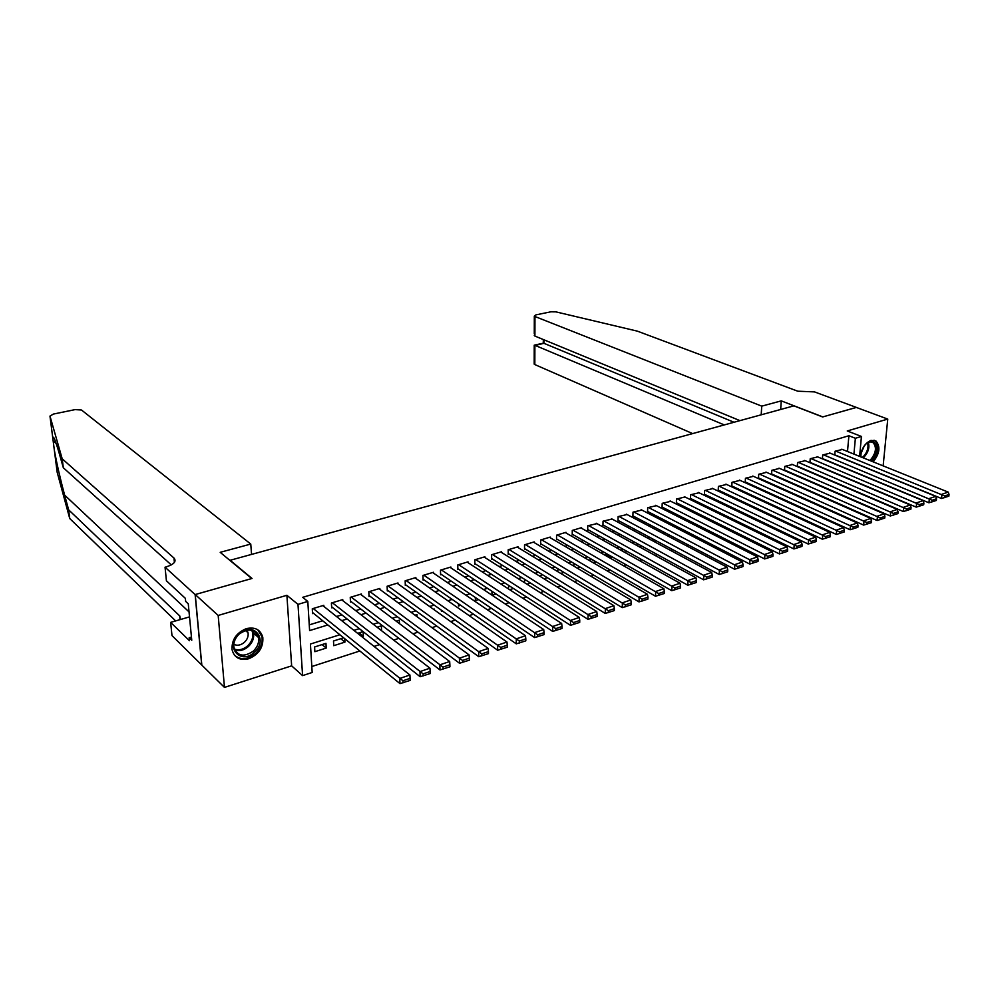 <?xml version="1.0" encoding="UTF-8"?>
<svg xmlns="http://www.w3.org/2000/svg" width="999" height="999" viewBox="0 0 999 999"><rect width="100%" height="100%" fill="white"/><g stroke="black" fill="none" stroke-linecap="round" stroke-linejoin="round"><path stroke-width="1.5" d="M248.751 658.741C258.828 654.407 263.511 647.277 262.799 637.337C260.539 629.645 255.057 626.735 246.353 628.633C236.463 632.717 231.681 639.672 232.018 649.5C234.153 657.704 239.735 660.789 248.751 658.741M873.188 461.863C879.682 453.633 880.619 446.69 875.998 441.021L870.978 440.397C864.834 443.194 861.375 448.663 860.601 456.793M339.897 634.752L310.427 644.03L312.175 672.477L302.585 675.611L297.989 604.37L307.804 601.448L309.603 630.594L327.834 624.949M195.117 594.58L251.736 578.546L220.192 552.322L250.761 544.068L81.481 410.002L75.05 409.615L53.384 414.073L49.975 416.084L62.188 458.791L174.138 558.204C176.586 561.513 173.913 564.41 166.121 566.92L165.047 567.207L195.117 594.58L201.711 664.997L224.475 687.399L291.646 665.858L302.585 675.611M311.813 666.533L359.852 650.986M374.026 646.403L379.533 644.617M393.643 640.059L398.913 638.349M412.949 633.803L417.994 632.18M431.968 627.659L436.788 626.098M450.686 621.59L455.294 620.104M469.13 615.621L473.526 614.198M487.3 609.752L491.496 608.391M505.207 603.958L509.19 602.659M522.839 598.251L526.635 597.015M540.209 592.619L543.818 591.458M557.342 587.087L560.764 585.976M574.213 581.618L577.472 580.569M590.859 576.236L593.93 575.237M607.255 570.928L610.164 569.992M623.426 565.696L626.161 564.81M639.372 560.539L641.945 559.702M655.094 555.444L657.517 554.67M670.591 550.437L672.864 549.7M685.888 545.479L688.011 544.792M700.961 540.596L702.946 539.959M715.846 535.789L717.682 535.189M730.519 531.031L732.23 530.481M745.004 526.348L746.578 525.836M759.302 521.728L760.739 521.266M773.401 517.157L774.712 516.733M787.312 512.662L788.498 512.275M801.048 508.216L802.122 507.867M814.61 503.821L815.559 503.521M827.996 499.488L828.833 499.225M841.208 495.217L841.932 494.98M201.81 664.959L195.23 594.542L218.182 615.446L224.475 687.399M883.141 465.884L887.761 419.081L847.264 430.956L861.438 436.463L859.602 456.393M195.23 594.542L252.035 578.471L230.132 560.277L793.88 405.856L822.639 416.958L856.318 407.43L887.761 419.081M323.851 606.418L323.788 605.319L312.275 608.791L312.562 613.611L313.524 613.311M342.794 600.661L342.744 599.612L331.406 603.021L331.668 607.817L332.617 607.529M361.476 594.992L361.426 593.98L350.249 597.352L350.487 602.11L351.423 601.823M379.87 589.41L379.832 588.436L368.818 591.745L369.031 596.49L369.955 596.203M398.014 583.903L397.977 582.966L387.125 586.238L387.3 590.946L388.211 590.671M415.896 578.483L415.859 577.572L405.169 580.794L405.319 585.476L406.218 585.214M433.516 573.139L433.491 572.265L422.952 575.436L423.077 580.094L423.963 579.832M450.899 567.869L450.874 567.02L440.472 570.154L440.584 574.787L441.458 574.525M468.032 562.674L468.019 561.85L457.767 564.947L457.854 569.555L458.703 569.293M484.927 557.554L484.915 556.768L474.812 559.815L474.875 564.385L475.711 564.135M501.585 552.509L501.585 551.735L491.608 554.745L491.658 559.303L492.482 559.04M518.031 547.527L518.031 546.79L508.191 549.75L508.204 554.283L509.028 554.033M534.24 542.619L534.24 541.895L524.537 544.817L524.537 549.325L525.349 549.075M550.237 537.774L550.237 537.075L540.671 539.959L540.646 544.443L541.446 544.205M566.008 533.004L566.021 532.317L556.58 535.164L556.53 539.622L557.33 539.385M581.58 528.284L581.593 527.634L572.277 530.432L572.215 534.865L572.989 534.627M596.94 523.638L587.762 525.774L587.687 530.182L588.448 529.945M612.1 519.055L603.046 521.166L602.946 525.549L603.708 525.324M627.06 514.522L618.131 516.62L618.006 520.979L618.756 520.754M641.833 510.064L633.016 512.137L632.879 516.471L633.616 516.246M656.405 505.656L647.702 507.704L647.552 512.025L648.289 511.8M670.804 501.298L662.212 503.334L662.05 507.629L662.762 507.405M685.002 497.002L676.523 499.025L676.348 503.296L677.06 503.071M699.038 492.757L690.659 494.755L690.471 499.013L691.171 498.801M712.886 488.573L704.62 490.559L704.407 494.78L705.107 494.567M726.56 484.44L718.406 486.401L718.181 490.609L718.855 490.397M740.072 480.357L732.017 482.305L731.768 486.488L732.442 486.276M753.408 476.323L745.454 478.246L745.204 482.405L745.866 482.205M766.583 472.34L758.728 474.25L758.466 478.384L759.115 478.184M779.595 468.406L771.84 470.292L771.565 474.413L772.215 474.213M792.457 464.523L784.789 466.396L784.502 470.492L785.139 470.292M805.157 460.689L797.589 462.537L797.289 466.595M817.706 456.893L810.239 458.728L809.927 462.699M830.119 453.146L822.726 454.957L822.402 458.841M822.002 486.426L826.56 488.836M813.386 493.031L814.21 492.769M800.037 497.277L800.986 496.978M786.525 501.573L787.587 501.236M772.839 505.931L774.025 505.556M758.978 510.352L760.276 509.927M744.929 514.822L746.353 514.36M730.694 519.343L732.255 518.856M716.458 522.652L716.383 523.901L717.956 523.401M702.759 527.647L703.483 528.009M621.128 549.974L625.536 552.809M606.356 554.657L611.163 557.392L609.677 557.867M591.371 559.39L596.153 562.162L593.593 562.986M577.272 568.169L580.332 567.195M560.739 573.438L563.96 572.415M543.956 578.783L547.352 577.697M526.935 584.19L530.519 583.054M509.652 589.697L513.436 588.486M492.132 595.267L496.103 594.005M475.324 597.452L475.374 600.599L478.509 599.6M458.479 603.771L458.529 605.968L460.664 605.282M441.421 610.239L441.446 611.4L442.557 611.051M377.26 627.135L381.343 630.531M359.141 632.879L363.374 636.251L361.875 636.725M340.746 638.698L344.93 642.12L333.741 645.679L333.491 640.996L343.619 637.787M822.14 486.376L821.428 486.613M809.103 490.509L808.266 490.771M795.891 494.692L795.142 495.079M782.504 498.926L782.404 499.7M769.58 503.496L769.517 504.395M756.53 508.166L756.468 509.165M743.331 512.912L743.268 514.023M729.969 517.744L729.907 518.968M697.402 526.436L696.69 526.073M683.466 531.555L683.516 530.244L681.905 530.756M669.018 534.827L666.907 535.501M669.417 535.039L669.355 536.775M653.97 539.585L651.71 540.309M655.132 540.209L655.069 542.095M638.723 544.418L636.313 545.179M640.671 545.479L640.596 547.527M623.264 549.313L620.704 550.112M626.023 550.836L625.961 552.672M607.592 554.27L604.87 555.132M611.188 556.306L611.163 557.392M591.695 559.29L588.811 560.202M575.586 564.385L572.539 565.359M559.24 569.555L556.243 570.716M542.682 574.8L540.496 575.486L540.496 576.635M525.874 580.119L524.525 580.544L524.525 582.679M508.828 585.514L508.354 588.848M491.945 591.258L491.983 595.167M434.453 609.977L434.428 609.053L433.554 609.328M417.058 616.708L416.995 614.572L414.997 615.197M399.425 623.613L399.3 620.167L396.166 621.153M381.556 630.456L381.368 625.836L377.06 627.21M363.087 631.618L357.642 633.341M363.161 631.68L363.374 636.251M344.755 638.711L344.93 642.12M325.961 643.368L314.585 646.965L314.872 651.685L326.223 648.076L325.961 643.368M847.502 451.511L848.9 435.739L302.685 597.327L307.804 601.448M309.253 624.887L322.689 620.766M336.513 616.508L341.895 614.86M355.669 610.626L360.814 609.053M374.525 604.832L379.458 603.321M393.107 599.125L397.827 597.677M411.426 593.506L415.934 592.12M429.47 587.949L433.778 586.638M447.265 582.492L451.361 581.231M464.797 577.097L468.706 575.899M482.08 571.79L485.801 570.654M499.125 566.558L502.659 565.471M515.921 561.401L519.293 560.364M532.492 556.306L535.689 555.319M548.838 551.286L551.86 550.362M564.947 546.328L567.807 545.454M580.844 541.446L583.541 540.621M596.528 536.625L599.075 535.851M612 531.88L614.385 531.143M627.272 527.185L629.507 526.498M642.332 522.564L644.417 521.915M657.192 517.994L659.14 517.395M671.865 513.486L673.676 512.937M686.338 509.04L688.024 508.528M700.636 504.645L702.185 504.17M714.747 500.312L716.158 499.875M728.671 496.028L729.969 495.641M742.432 491.808L743.593 491.446M756.006 487.637L757.055 487.312M769.417 483.516L770.354 483.229M782.654 479.445L783.478 479.195M795.741 475.437L796.453 475.212M842.369 449.45L835.064 451.236L834.739 455.044M291.646 665.858L286.888 595.292L218.182 615.446M286.888 595.292L297.989 604.37M848.9 435.739L855.369 438.274L861.438 436.463M817.594 484.403L816.87 484.627M804.557 488.499L803.733 488.761M791.358 492.657L790.421 492.957M777.996 496.865L776.935 497.202M764.46 501.123L763.286 501.498M750.749 505.444L749.45 505.844M736.862 509.815L735.439 510.264M722.801 514.235L721.241 514.722M708.553 518.718L706.855 519.255M694.105 523.264L692.282 523.838M679.482 527.872L677.522 528.496M664.66 532.542L662.549 533.204M649.625 537.262L647.377 537.974M634.402 542.057L632.005 542.819M618.968 546.915L616.408 547.727M603.321 551.848L600.599 552.697M587.462 556.843L584.577 557.742M571.378 561.9L568.331 562.862M555.057 567.032L551.848 568.044M538.523 572.24L535.127 573.301M521.753 577.522L518.181 578.646M504.732 582.879L500.974 584.053M487.475 588.311L483.528 589.547M469.967 593.818L465.821 595.117M452.197 599.412L447.852 600.774M434.165 605.082L429.62 606.518M415.871 610.839L411.113 612.337M397.302 616.683L392.32 618.256M378.459 622.627L373.251 624.263M359.315 628.646L353.883 630.357M853.933 454.108L855.369 438.274M341.72 620.654L347.103 618.993M360.926 614.71L366.096 613.111M379.857 608.853L384.802 607.33M398.501 603.084L403.234 601.623M416.87 597.402L421.391 596.003M434.977 591.795L439.298 590.459M452.822 586.276L456.943 585.002M470.404 580.831L474.325 579.62M487.737 575.461L491.471 574.313M504.832 570.179L508.379 569.08M521.678 564.959L525.049 563.923M538.299 559.827L541.495 558.828M554.682 554.757L557.704 553.821M570.829 549.75L573.701 548.863M586.775 544.817L589.472 543.98M602.484 539.959L605.032 539.173M617.994 535.152L620.391 534.415M633.291 530.419L635.539 529.732M648.388 525.749L650.486 525.099M663.286 521.141L665.247 520.541M677.984 516.595L679.807 516.033M692.494 512.1L694.18 511.588M706.817 507.667L708.366 507.192M720.953 503.296L722.377 502.859M734.902 498.976L736.201 498.576M748.688 494.717L749.862 494.355M762.287 490.509L763.336 490.184M775.711 486.351L776.66 486.063M788.985 482.242L789.809 481.993M802.085 478.196L802.796 477.972M322.09 644.592L326.223 648.076M841.795 449.213L948.213 492.107L941.982 494.23L941.495 498.489L948.85 496.178L949.05 494.48L944.692 495.966L944.492 497.677M834.764 454.845L941.495 498.489M835.676 451.061L944.692 495.966M949.05 494.48L948.213 492.107M860.851 456.443L860.901 456.918C860.713 452.185 862.324 447.964 865.721 444.268C875.037 434.453 881.38 451.073 871.877 460.052L870.903 460.951M869.617 460.427L871.028 459.228C876.098 452.647 876.797 447.14 873.126 442.694C871.128 441.421 868.83 441.783 866.258 443.756M861.051 453.446L864.21 446.029M872.115 461.438L872.339 461.213C878.62 453.047 879.495 446.216 874.937 440.709L874.013 440.184M239.123 633.791C253.209 620.416 268.931 639.847 254.383 652.21C240.597 665.634 224.325 646.44 239.123 633.791M253.334 651.098C257.517 647.015 259.253 642.507 258.541 637.549C255.007 628.945 248.564 627.784 239.211 634.04C235.127 637.986 233.354 642.394 233.891 647.265C237.35 656.218 243.831 657.492 253.334 651.098M233.816 644.33C237.263 645.966 240.784 645.292 244.393 642.332C247.34 639.46 248.564 636.288 248.064 632.779L246.978 630.132M234.378 655.119C240.559 660.289 247.602 659.765 255.494 653.558C260.702 648.476 262.837 642.856 261.938 636.7L257.804 629.807M761.188 414.81L761.75 406.143L534.964 316.521L534.915 336.076L739.947 420.629M856.368 407.442L822.814 416.908L781.255 400.874L761.75 406.143M534.265 333.741L534.315 316.109L535.901 314.885L550.861 311.813L555.869 311.863L637.337 331.144L797.776 391.208L814.497 391.895L856.368 407.405M780.656 409.478L781.255 400.874M724.263 424.925L534.89 345.304L534.827 364.573L534.178 363.536M692.632 433.591L534.827 364.573M534.315 316.109L534.964 316.521M734.003 422.265L543.968 343.319L534.228 345.642M543.281 343.194L543.968 343.319L543.993 339.822M534.253 335.364L534.915 336.076M62.188 458.791L63.324 467.757L59.366 453.808C55.232 439.635 53.059 434.54 52.847 438.511L54.358 450.274C56.818 463.798 60.227 478.746 64.61 495.079L68.644 509.827L179.67 615.871L180.669 619.455M68.644 509.827L69.743 518.556L175.662 620.916M171.291 564.91L63.324 467.757M54.358 450.274L57.18 472.29L69.743 518.556M165.047 567.207L166.421 580.806L185.364 598.351L185.664 601.398L188.262 603.821L191.758 640.247L189.161 637.737L189.448 640.709L170.642 622.377L171.978 635.564L201.711 664.997M250.761 544.068L251.561 554.408M189.523 616.883L170.642 622.377M191.446 637.05L189.161 637.737M829.532 452.909L935.726 496.353L929.42 498.501L928.933 502.784L936.35 500.462L936.55 498.751L932.142 500.249L931.942 501.96M822.427 458.566L928.933 502.784M823.351 454.77L932.142 500.249M936.55 498.751L935.726 496.353M817.12 456.655L923.076 500.649L916.682 502.822L916.22 507.13L923.7 504.782L923.888 503.059L919.417 504.595L919.23 506.318M809.952 462.35L916.22 507.13M810.863 458.541L919.417 504.595M923.888 503.059L923.076 500.649M804.57 460.439L910.264 505.007L903.795 507.205L903.333 511.538L910.876 509.165L911.063 507.442L906.53 508.991L906.343 510.714M797.314 466.171L903.333 511.538M798.226 462.35L906.53 508.991M911.063 507.442L910.264 505.007M791.857 464.26L897.277 509.415L890.721 511.638L890.284 515.996L897.889 513.611L898.064 511.875L893.481 513.436L893.306 515.184M784.54 470.029L890.284 515.996M785.439 466.196L893.481 513.436M898.064 511.875L897.277 509.415M778.983 468.144L884.127 513.886L877.484 516.146L877.06 520.516L884.727 518.106L884.902 516.358L880.256 517.944L880.082 519.705M771.59 473.951L877.06 520.516M772.489 470.104L880.256 517.944M884.902 516.358L884.127 513.886M765.958 472.065L870.803 518.406L864.073 520.704L863.66 525.099L871.39 522.677L871.565 520.916L866.857 522.514L866.682 524.288M758.491 477.909L863.66 525.099M759.39 474.05L866.857 522.514M871.565 520.916L870.803 518.406M752.771 476.036L857.304 523.001L850.474 525.312L850.074 529.745L857.879 527.297L858.041 525.524L853.271 527.147L853.109 528.921M745.229 481.918L850.074 529.745M746.116 478.046L853.271 527.147M858.041 525.524L857.304 523.001M739.422 480.069L843.618 527.647L836.7 529.994L836.313 534.44L844.192 531.98L844.355 530.194L839.51 531.843L839.36 533.628M731.805 485.976L836.313 534.44M732.692 482.092L839.51 531.843M844.355 530.194L843.618 527.647M725.911 484.14L829.744 532.367L822.739 534.74L822.364 539.21L830.319 536.725L830.469 534.94L825.561 536.6L825.411 538.399M718.206 490.084L822.364 539.21M719.08 486.188L825.561 536.6M830.469 534.94L829.744 532.367M712.225 488.261L815.696 537.137L808.591 539.547L808.228 544.043L816.245 541.533L816.395 539.735L811.425 541.433L811.275 543.231M704.432 494.255L808.228 544.043M705.306 490.347L811.425 541.433M816.395 539.735L815.696 537.137M698.363 492.445L801.448 541.982L794.242 544.43L793.905 548.951L801.985 546.403L802.135 544.605L797.09 546.316L796.952 548.126M690.496 498.464L793.905 548.951M691.37 494.542L797.09 546.316M802.135 544.605L801.448 541.982M684.327 496.665L787 546.89L779.695 549.363L779.37 553.908L787.537 551.348L787.674 549.537L782.554 551.273L782.429 553.096M676.373 502.734L779.37 553.908M677.235 498.801L782.554 551.273M787.674 549.537L787 546.89M670.104 500.949L772.352 551.86L764.959 554.37L764.647 558.953L772.876 556.356L773.001 554.532L767.831 556.306L767.707 558.129M662.062 507.055L764.647 558.953M662.924 503.121L767.831 556.306M773.001 554.532L772.352 551.86M655.706 505.294L757.504 556.905L749.999 559.452L749.712 564.048L758.016 561.438L758.141 559.602L752.884 561.401L752.771 563.236M647.577 511.438L749.712 564.048M648.438 507.48L752.884 561.401M758.141 559.602L757.504 556.905M641.121 509.69L742.444 562.025L734.839 564.61L734.565 569.23L742.944 566.595L743.069 564.747L737.737 566.57L737.624 568.419M632.904 515.871L734.565 569.23M633.753 511.913L737.737 566.57M743.069 564.747L742.444 562.025M626.336 514.148L727.172 567.207L719.455 569.83L719.205 574.487L727.672 571.828L727.771 569.967L722.364 571.803L722.265 573.663M618.031 520.367L719.205 574.487M618.881 516.396L722.364 571.803M727.771 569.967L727.172 567.207M611.363 518.656L711.688 572.477L703.858 575.137L703.621 579.807L712.162 577.122L712.262 575.262L706.78 577.122L706.693 578.995M602.959 524.912L703.621 579.807M603.808 520.941L706.78 577.122M712.262 575.262L711.688 572.477M596.191 523.226L695.978 577.809L688.036 580.506L687.811 585.214L696.44 582.504L696.528 580.619L690.971 582.517L690.883 584.403M587.699 529.52L687.811 585.214M588.536 525.536L690.971 582.517M696.528 580.619L695.978 577.809M580.819 527.859L680.032 583.229L671.977 585.963L671.778 590.696L680.494 587.949L680.569 586.063L674.937 587.986L674.849 589.885M572.227 534.203L671.778 590.696M573.051 530.207L674.937 587.986M680.569 586.063L680.032 583.229M565.234 532.554L663.86 588.723L655.694 591.495L655.506 596.253L664.31 593.493L664.385 591.595L658.653 593.543L658.591 595.441M556.543 538.936L655.506 596.253M557.367 534.927L658.653 593.543M664.385 591.595L663.86 588.723M549.45 537.312L647.452 594.293L639.16 597.115L638.998 601.898L647.889 599.1L647.951 597.19L642.145 599.175L642.082 601.086M540.646 543.731L638.998 601.898M541.47 539.722L642.145 599.175M647.951 597.19L647.452 594.293M533.441 542.145L630.806 599.949L622.389 602.822L622.252 607.629L631.218 604.807L631.281 602.884L625.386 604.894L625.324 606.818M524.537 548.588L622.252 607.629M525.349 544.58L625.386 604.894M631.281 602.884L630.806 599.949M517.207 547.027L613.91 605.694L605.357 608.603L605.244 613.436L614.31 610.589L614.36 608.653L608.379 610.701L608.329 612.637M508.204 553.521L605.244 613.436M509.015 549.5L608.379 610.701M614.36 608.653L613.91 605.694M500.761 551.985L596.753 611.525L588.074 614.472L587.986 619.343L597.14 616.458L597.177 614.51L591.108 616.583L591.071 618.531M491.645 558.516L587.986 619.343M492.445 554.495L591.108 616.583M597.177 614.51L596.753 611.525M484.078 557.017L579.345 617.444L570.541 620.429L570.466 625.324L579.707 622.414L579.745 620.466L573.576 622.564L573.551 624.525M474.862 563.586L570.466 625.324M475.649 559.552L573.576 622.564M579.745 620.466L579.345 617.444M467.17 562.112L561.663 623.451L552.722 626.485L552.684 631.405L562.012 628.471L562.037 626.498L555.781 628.633L555.756 630.606M457.829 568.718L552.684 631.405M458.616 564.685L555.781 628.633M562.037 626.498L561.663 623.451M450.012 567.282L543.718 629.545L534.64 632.629L534.627 637.587L544.055 634.615L544.068 632.629L537.712 634.802L537.699 636.788M440.571 573.926L534.627 637.587M441.346 569.892L537.712 634.802M544.068 632.629L543.718 629.545M432.617 572.527L525.486 635.739L516.271 638.873L516.283 643.856L525.811 640.846L525.811 638.861L519.355 641.058L519.355 643.056M423.052 579.195L516.283 643.856M423.826 575.174L519.355 641.058M525.811 638.861L525.486 635.739M414.972 577.834L506.98 642.032L497.614 645.204L497.652 650.224L507.28 647.19L507.267 645.179L500.711 647.427L500.724 649.425M405.294 584.552L497.652 650.224M406.056 580.531L500.711 647.427M507.267 645.179L506.98 642.032M397.078 583.229L488.174 648.413L478.671 651.648L478.733 656.693L488.461 653.621L488.436 651.61L481.78 653.883L481.805 655.893M387.262 589.984L478.733 656.693M388.037 585.963L481.78 653.883M488.436 651.61L488.174 648.413M378.921 588.711L469.08 654.907L459.415 658.191L459.515 663.261L469.343 660.164L469.318 658.129L462.549 660.439L462.587 662.474M368.981 595.479L459.515 663.261M369.742 591.47L462.549 660.439M469.318 658.129L469.08 654.907M360.502 594.255L449.675 661.5L439.86 664.834L439.985 669.942L449.925 666.808L449.875 664.76L443.007 667.107L443.044 669.155M350.437 601.073L439.985 669.942M351.186 597.065L443.007 667.107M449.875 664.76L449.675 661.5M341.808 599.887L429.957 668.194L419.98 671.59L420.142 676.723L430.182 673.551L430.132 671.503L423.139 673.888L423.201 675.936M331.606 606.73L420.142 676.723M332.355 602.734L423.139 673.888M430.132 671.503L429.957 668.194M322.827 605.606L409.927 674.999L399.787 678.446L399.975 683.616L410.127 680.406L410.065 678.346L402.959 680.769L403.034 682.841M312.5 612.474L399.975 683.616M313.236 608.503L402.959 680.769M410.065 678.346L409.927 674.999M868.318 442.47C869.704 447.302 868.418 452.01 864.472 456.593L863.074 457.792M862.174 457.43L863.76 456.106C867.432 451.885 868.718 447.452 867.619 442.819M252.697 630.556L253.546 633.079C254.258 638.011 252.535 642.507 248.376 646.553C243.893 650.337 239.348 651.473 234.715 649.974M234.353 649.1C238.861 650.624 243.294 649.537 247.677 645.854C252.61 640.834 253.983 635.651 251.798 630.282M64.61 495.079L189.036 611.9M179.67 615.871L180.045 619.642M174.4 562.4L173.976 558.054M49.975 416.084L52.847 438.511M870.191 441.546L873.126 442.694M248.064 632.779L245.504 630.481M252.635 630.544L253.546 633.079L258.541 637.549M534.178 364.123L534.228 345.167M543.394 343.169L534.315 345.154M543.319 339.548L543.306 343.181M53.471 441.183L56.244 443.606M174.538 562.212L174.138 558.204M179.832 616.033L180.182 619.592"/></g></svg>
